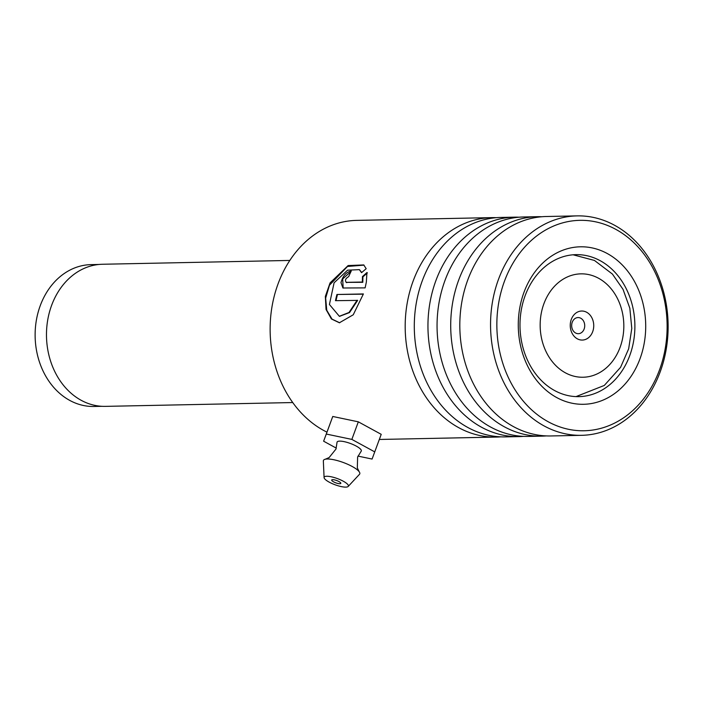 <?xml version="1.0" encoding="UTF-8"?>
<svg xmlns="http://www.w3.org/2000/svg" width="703" height="703" viewBox="0 0 703 703"><rect width="100%" height="100%" fill="white"/><g stroke="black" fill="none" stroke-linecap="round" stroke-linejoin="round"><path stroke-width="1.05" d="M101.961 406.316L93.965 406.475A70.941 57.391 -91.2 0 1 35.15 332.642A70.941 57.391 -91.2 0 1 91.074 264.627L99.061 264.46M570.247 324.953A14.526 11.749 88.8 0 0 581.609 340.059A14.526 11.749 88.8 0 0 593.736 326.148A14.526 11.749 88.8 0 0 582.374 311.034A14.526 11.749 88.8 0 0 570.247 324.953M571.671 325.296A8.067 6.529 88.8 0 0 578.367 333.697A8.067 6.529 88.8 0 0 584.72 325.955A8.067 6.529 88.8 0 0 578.033 317.554A8.067 6.529 88.8 0 0 571.671 325.296M292.729 402.547L105.432 406.369A71.073 57.497 -91.2 0 1 46.503 332.396A71.073 57.497 -91.2 0 1 102.524 264.258L289.829 260.435M500.764 436.835A109.747 88.789 -91.2 0 1 496.221 437.073A109.747 88.789 -91.2 0 1 413.092 281.182A109.747 88.789 -91.2 0 1 491.731 217.622L356.676 220.382A109.747 88.789 88.8 0 0 278.036 283.942A109.747 88.789 88.8 0 0 326.957 432.143M504.438 281.288A105.23 85.133 88.8 0 0 546.855 421.009A105.23 85.133 88.8 0 0 659.546 369.804A105.23 85.133 88.8 0 0 617.129 230.092A105.23 85.133 88.8 0 0 504.438 281.288M660.222 371.764A109.747 88.789 -91.2 0 1 581.583 435.324A109.747 88.789 -91.2 0 1 498.453 279.442A109.747 88.789 -91.2 0 1 577.093 215.883A109.747 88.789 -91.2 0 1 660.222 371.764M523.946 292.422A78.762 63.718 -91.2 0 1 608.288 254.099A78.762 63.718 -91.2 0 1 640.038 358.679A78.762 63.718 -91.2 0 1 555.695 396.993A78.762 63.718 -91.2 0 1 523.946 292.422M629.774 355.507A71.012 57.453 88.8 0 0 575.985 254.644A71.012 57.453 88.8 0 0 525.106 295.77A71.012 57.453 88.8 0 0 578.894 396.641A71.012 57.453 88.8 0 0 629.774 355.507M523.533 436.37A109.747 88.789 -91.2 0 1 518.981 436.607L505.325 436.888A109.747 88.789 -91.2 0 1 422.204 280.998A109.747 88.789 -91.2 0 1 500.844 217.438L514.499 217.157A109.747 88.789 -91.2 0 1 519.051 217.209M546.293 435.904A109.747 88.789 -91.2 0 1 541.741 436.141L528.085 436.422A109.747 88.789 -91.2 0 1 444.964 280.532A109.747 88.789 -91.2 0 1 523.603 216.972L537.259 216.691A109.747 88.789 -91.2 0 1 541.811 216.744M518.981 436.607A109.747 88.789 -91.2 0 1 435.86 280.717A109.747 88.789 -91.2 0 1 514.499 217.157M581.583 435.324L550.853 435.957A109.747 88.789 -91.2 0 1 467.723 280.066A109.747 88.789 -91.2 0 1 546.363 216.506L577.093 215.883M541.741 436.141A109.747 88.789 -91.2 0 1 458.62 280.251A109.747 88.789 -91.2 0 1 537.259 216.691M367.397 272.861L362.915 276.894L362.818 282.316L346.377 282.369C344.655 280.479 345.428 278.555 348.679 276.604A109.747 88.789 -91.2 0 1 351.254 271.015C346.192 272.096 342.765 275.971 340.99 282.659L342.923 288.002L365.121 287.879L366.342 282.14L366.94 272.536L362.449 276.587L362.344 282.044L346.104 282.342M357.133 300.234L349.013 312.484L339.347 316.28L329.417 304.487L334.092 282.799L347.563 270.18L359.33 269.644L361.553 272.667L366.175 268.704L363.767 264.934L348.126 265.558L330.076 282.878L325.348 296.42L326.034 309.452L331.403 318.951L339.408 322.774L353.249 314.777L363.389 293.942L336.922 294.487A109.747 88.789 -91.2 0 0 335.48 300.673L357.642 300.392L349.523 312.58L339.602 316.306M491.731 217.622A109.747 88.789 -91.2 0 1 496.292 217.675M362.818 282.316L362.344 282.044M362.915 276.894L362.449 276.587M346.851 282.641L346.324 282.518M351.061 271.42L342.686 278.942L343.169 288.107M363.987 265.136L347.51 266.463L329.47 285.198L325.656 298.134L326.772 310.304L332.044 319.127L339.681 322.791M363.31 294.162L336.922 294.487M336.025 300.664A109.106 88.262 -91.2 0 1 337.422 294.689M359.558 269.829L361.729 272.509M324.083 477.583L323.345 461.001A19.368 4.956 20.2 0 1 325.234 459.244L329.145 457.548L335.972 449.059L337.018 442.442A12.909 3.304 20.2 0 1 339.742 441.124A12.909 3.304 20.2 0 1 354.382 445.148A12.909 3.304 20.2 0 1 361.114 451.317L357.625 457.038L357.317 467.917L359.189 471.748A19.368 4.956 20.2 0 1 359.488 474.305L348.178 486.458A12.909 3.304 20.2 0 1 345.7 487.117A12.909 3.304 20.2 0 1 332.255 483.638A12.909 3.304 20.2 0 1 324.083 477.583A12.909 3.304 20.2 0 1 326.807 476.256A12.909 3.304 20.2 0 1 341.456 480.29A12.909 3.304 20.2 0 1 348.178 486.458M339.795 483.726A4.842 1.239 -159.8 0 0 340.797 483.365A4.842 1.239 -159.8 0 0 337.976 481.063A4.842 1.239 -159.8 0 0 332.712 479.657A4.842 1.239 -159.8 0 0 331.711 480.017A4.842 1.239 -159.8 0 0 334.531 482.32A4.842 1.239 -159.8 0 0 339.795 483.726M325.234 459.244A19.368 4.956 20.2 0 1 327.431 459.006A19.368 4.956 20.2 0 1 345.322 463.277A19.368 4.956 20.2 0 1 359.189 471.748M357.994 456.106L372.089 459.059L381.219 434.331L358.319 421.826L332.756 416.475L323.626 441.203L336.289 448.119M374.752 451.897L351.851 439.401L358.319 421.826M351.851 439.401L326.289 434.05L332.756 416.475M326.289 434.05L323.626 441.203M623.807 327.668A51.706 41.829 88.8 0 0 583.341 273.889A51.706 41.829 88.8 0 0 540.176 323.424A51.706 41.829 88.8 0 0 580.643 377.203A51.706 41.829 88.8 0 0 623.807 327.668M576.012 396.606L604.29 385.446L620.573 367.317L628.667 348.802L631.786 328.406L629.835 308.204L623.043 289.381L612.427 274.073L594.439 260.444L573.121 254.794M496.221 437.073L379.33 439.463M339.857 316.35L339.347 316.28M359.795 270.005L359.33 269.644"/></g></svg>
